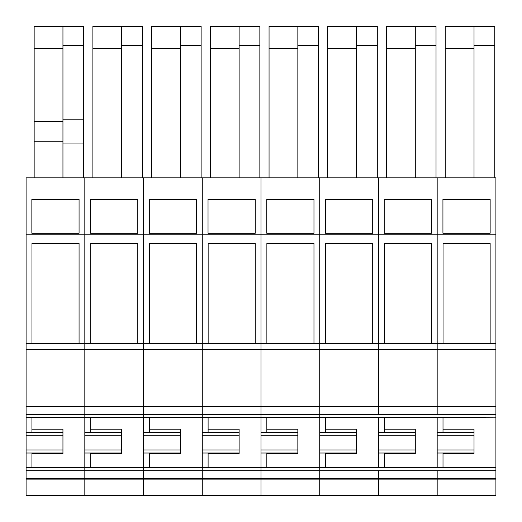<?xml version="1.0" encoding="UTF-8"?>
<svg xmlns="http://www.w3.org/2000/svg" width="522" height="522" viewBox="0 0 522 522"><rect width="100%" height="100%" fill="white"/><g stroke="black" fill="none" stroke-linecap="round" stroke-linejoin="round"><path stroke-width="0.78" d="M62.947 121.704L34.158 121.704L34.158 26.387L83.677 26.387L83.677 177.806M34.158 177.806L34.158 141.214L62.947 141.214M34.158 121.704L34.158 141.214M83.677 143.074L62.947 143.074L62.947 119.845L83.677 119.845M62.947 119.845L62.947 45.675L83.677 45.675M62.947 177.806L62.947 143.074M62.947 45.675L62.947 26.387M34.158 48.455L62.947 48.455M26.1 432.281L26.1 450.016L62.947 450.016L62.947 432.281L26.1 432.281L26.1 177.806L84.825 177.806L84.825 234.228L84.825 177.806L143.55 177.806L143.55 234.228L143.55 177.806L202.275 177.806L202.275 234.228L202.275 177.806L261 177.806L261 234.228L261 177.806L319.725 177.806L319.725 234.228L319.725 177.806L495.9 177.806L495.9 343.62L437.175 343.62L437.175 177.806L437.175 234.228L495.9 234.228M495.9 417.828L437.175 417.6L495.9 417.828L495.9 495.613L26.1 495.613L26.1 450.016M495.9 478.589L84.825 478.589L84.825 467.686L26.1 467.686L31.933 467.686L31.933 453.005M62.947 450.016L62.947 453.005L26.1 453.005M62.947 435.276L26.1 435.276M31.933 432.281L31.933 417.6L26.1 417.6L84.825 417.6L84.825 406.697L26.1 406.697M79.07 233.243L31.855 233.243L31.855 199.247L79.07 199.247L79.07 233.243M79.07 343.62L79.07 243.441L31.973 243.441L31.973 343.62M62.947 453.005L62.947 453.585L31.933 453.585M62.947 432.281L62.947 429.228L31.933 429.228M26.1 234.228L378.45 234.228L378.45 177.806L378.45 234.228L437.175 234.228L437.175 343.62L378.45 343.62L378.45 234.228L378.45 343.62L319.725 343.62L319.725 234.228L319.725 343.62L261 343.62L261 234.228L261 343.62L202.275 343.62L202.275 234.228L202.275 343.62L143.55 343.62L143.55 234.228L143.55 343.62L84.825 343.62L84.825 234.228L84.825 343.62L26.1 343.62M474.022 432.281L474.022 429.228L474.022 435.276L474.022 432.281L437.175 432.281L437.175 417.6L143.55 417.6L143.55 406.697L84.825 406.697L84.825 343.62L84.825 349.375L26.1 349.375M261 417.828L202.275 417.6L202.275 406.697L143.55 406.697L143.55 406.162L26.1 406.162M319.725 417.828L261 417.6L261 414.605L26.1 414.605M495.9 470.681L319.725 470.681L319.725 495.613L319.725 470.681L261 470.681L261 495.613L261 470.681L202.275 470.681L202.275 495.613L202.275 470.681L143.55 470.681L143.55 495.613L143.55 470.681L26.1 470.681M495.9 467.686L319.725 467.686L319.725 470.681L319.725 467.686L261 467.686L261 470.681L261 467.686L202.275 467.686L202.275 470.681L202.275 467.686L143.55 467.686L143.55 470.681L143.55 467.686L84.825 467.686L84.825 495.613L84.825 478.589L26.1 478.589M495.9 479.124L437.175 479.124L437.175 470.681L437.175 479.124L378.45 479.124L378.45 470.681L378.45 479.124L26.1 479.124M143.55 349.375L143.55 343.62L143.55 349.375L84.825 349.375L84.825 417.6L143.55 417.6L143.55 349.375L202.275 349.375L202.275 343.62L202.275 406.162L143.55 406.162L143.55 349.375M137.795 233.243L90.58 233.243L90.58 199.247L137.795 199.247L137.795 233.243M92.883 177.806L92.883 26.387L142.402 26.387L142.402 177.806M92.883 48.455L121.672 48.455M121.672 177.806L121.672 26.387M121.672 45.675L142.402 45.675M137.795 343.62L137.795 243.441L90.697 243.441L90.697 343.62M143.55 417.828L84.825 417.6L84.825 467.686M121.672 429.228L121.672 435.276L121.672 429.228L90.658 429.228L90.658 432.281L90.658 417.6M84.825 435.276L121.672 435.276L121.672 453.585L90.658 453.585M90.658 467.686L90.658 453.005M121.672 432.281L84.825 432.281M121.672 450.016L84.825 450.016M121.672 453.005L84.825 453.005M239.122 432.281L239.122 429.228L239.122 435.276L239.122 432.281L202.275 432.281L202.275 349.375L261 349.375L261 343.62L261 406.162L202.275 406.162L202.275 406.697L261 406.697L261 349.375L319.725 349.375L319.725 343.62L319.725 406.162L261 406.162L261 414.605L261 406.697L319.725 406.697L319.725 349.375L378.45 349.375L378.45 343.62L378.45 349.375L437.175 349.375L437.175 343.62L437.175 349.375L495.9 349.375L495.9 343.62M196.52 233.243L149.305 233.243L149.305 199.247L196.52 199.247L196.52 233.243M151.608 177.806L151.608 26.387L201.127 26.387L201.127 177.806M151.608 48.455L180.397 48.455M180.397 177.806L180.397 26.387M180.397 45.675L201.127 45.675M196.52 343.62L196.52 243.441L149.422 243.441L149.422 343.62M202.275 417.828L143.55 417.6L143.55 467.686M180.397 429.228L180.397 435.276L180.397 429.228L149.383 429.228L149.383 432.281L149.383 417.6M143.55 435.276L180.397 435.276L180.397 453.585L149.383 453.585M149.383 467.686L149.383 453.005M180.397 432.281L143.55 432.281M180.397 450.016L143.55 450.016M180.397 453.005L143.55 453.005M255.245 233.243L208.03 233.243L208.03 199.247L255.245 199.247L255.245 233.243M210.333 177.806L210.333 26.387L259.852 26.387L259.852 177.806M210.333 48.455L239.122 48.455M239.122 177.806L239.122 26.387M239.122 45.675L259.852 45.675M255.245 343.62L255.245 243.441L208.147 243.441L208.147 343.62M239.122 429.228L208.108 429.228L208.108 432.281L208.108 417.6M202.275 432.281L202.275 435.276L239.122 435.276L239.122 453.585L208.108 453.585M208.108 467.686L208.108 453.005M202.275 467.686L202.275 450.016L239.122 450.016M202.275 435.276L202.275 450.016M239.122 453.005L202.275 453.005M378.45 417.828L319.725 417.6L319.725 406.162L378.45 406.162L378.45 349.375L378.45 406.162L437.175 406.162L437.175 349.375L437.175 406.162L495.9 406.162L495.9 349.375M313.97 233.243L266.755 233.243L266.755 199.247L313.97 199.247L313.97 233.243M269.058 177.806L269.058 26.387L318.577 26.387L318.577 177.806M269.058 48.455L297.847 48.455M297.847 177.806L297.847 26.387M297.847 45.675L318.577 45.675M313.97 343.62L313.97 243.441L266.873 243.441L266.873 343.62M495.9 417.6L495.9 414.605L261 414.605L261 467.686M297.847 429.228L297.847 435.276L297.847 429.228L266.833 429.228L266.833 432.281L266.833 417.6M261 435.276L297.847 435.276L297.847 453.585L266.833 453.585M266.833 467.686L266.833 453.005M297.847 432.281L261 432.281M297.847 450.016L261 450.016M297.847 453.005L261 453.005M495.9 414.605L495.9 406.162M490.145 233.243L442.93 233.243L442.93 199.247L490.145 199.247L490.145 233.243M445.233 177.806L445.233 26.387L494.752 26.387L494.752 177.806M445.233 48.455L474.022 48.455M474.022 177.806L474.022 26.387M474.022 45.675L494.752 45.675M490.145 343.62L490.145 243.441L443.047 243.441L443.047 343.62M495.9 406.697L437.175 406.697L437.175 406.162L437.175 406.697L378.45 406.697L378.45 406.162L378.45 406.697L319.725 406.697L319.725 467.686M437.175 414.605L437.175 406.697L437.175 414.605M474.022 429.228L443.008 429.228L443.008 432.281L443.008 417.6M437.175 467.686L437.175 450.016L474.022 450.016L474.022 453.005L437.175 453.005M437.175 495.613L437.175 479.124L437.175 495.613M474.022 453.005L474.022 453.585L443.008 453.585M437.175 432.281L437.175 435.276L474.022 435.276L474.022 450.016M443.008 467.686L443.008 453.005M437.175 435.276L437.175 450.016M431.42 233.243L384.205 233.243L384.205 199.247L431.42 199.247L431.42 233.243M386.508 177.806L386.508 26.387L436.027 26.387L436.027 177.806M386.508 48.455L415.297 48.455M415.297 177.806L415.297 26.387M415.297 45.675L436.027 45.675M431.42 343.62L431.42 243.441L384.322 243.441L384.322 343.62M378.45 414.605L378.45 406.697L378.45 414.605M437.175 417.828L378.45 417.6L378.45 467.686M415.297 429.228L415.297 435.276L415.297 429.228L384.283 429.228L384.283 432.281L384.283 417.6M378.45 495.613L378.45 479.124L378.45 495.613M378.45 435.276L415.297 435.276L415.297 453.585L384.283 453.585M384.283 467.686L384.283 453.005M415.297 432.281L378.45 432.281M415.297 450.016L378.45 450.016M415.297 453.005L378.45 453.005M372.695 233.243L325.48 233.243L325.48 199.247L372.695 199.247L372.695 233.243M327.783 177.806L327.783 26.387L377.302 26.387L377.302 177.806M327.783 48.455L356.572 48.455M356.572 177.806L356.572 26.387M356.572 45.675L377.302 45.675M372.695 343.62L372.695 243.441L325.597 243.441L325.597 343.62M356.572 429.228L356.572 435.276L356.572 429.228L325.558 429.228L325.558 432.281L325.558 417.6M319.725 435.276L356.572 435.276L356.572 453.585L325.558 453.585M325.558 467.686L325.558 453.005M356.572 432.281L319.725 432.281M356.572 450.016L319.725 450.016M356.572 453.005L319.725 453.005M31.933 467.458L84.825 467.458M31.933 417.828L84.825 417.828M143.55 467.458L90.658 467.458M202.275 467.458L149.383 467.458M261 467.458L208.108 467.458M319.725 467.458L266.833 467.458M495.9 467.458L443.008 467.458M437.175 467.458L384.283 467.458M378.45 467.458L325.558 467.458"/></g></svg>
